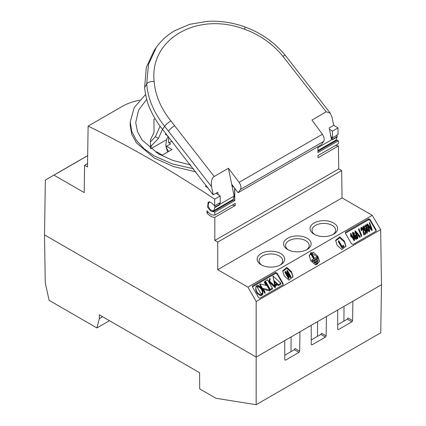 <?xml version="1.0" encoding="UTF-8"?>
<svg xmlns="http://www.w3.org/2000/svg" width="426" height="426" viewBox="0 0 426 426"><rect width="100%" height="100%" fill="white"/><g stroke="black" fill="none" stroke-linecap="round" stroke-linejoin="round"><path stroke-width="0.64" d="M139.701 100.019L136.746 100.818C131.245 102.144 126.426 103.992 122.283 106.372L88.118 126.101C130.324 146.741 172.509 171.087 214.661 199.15L220.199 195.949L220.247 202.606L214.661 205.833L210.833 202.323L208.165 202.062L207.616 207.206L210.763 211.046L212.574 211.69L218.213 208.431L212.313 211.552M232.122 200.055L233.171 199.895L218.895 208.138L217.952 208.293M218.895 208.138L219.353 208.202L219.023 208.346M212.574 211.69L213.389 211.6L213.234 211.882M234.795 188.335L234.758 200.587L214.826 212.089L213.389 211.6L233.64 199.954L234.593 200.492L234.63 188.116M233.171 199.895L233.64 199.954M231.685 184.208L238.081 192.722L240.381 189.495L323.643 141.421C324.623 139.499 324.197 137.113 322.36 134.27L311.976 120.036L326.22 111.809L282.896 56.253C272.693 43.857 259.972 34.879 244.726 29.309A5.905 0.964 -70.4 0 0 244.774 26.902C232.772 22.578 220.364 20.709 207.563 21.3L189.613 24.346L174.809 30.656C167.311 35.001 161.166 40.571 156.363 47.366L154.137 50.534L146.294 67.478L144.616 87.548C145.57 96.079 147.385 103.204 150.074 108.923C153.312 116.335 157.466 123.157 162.546 129.376L213.218 194.868L211.61 186.785C210.945 183.798 211.317 178.159 214.177 176.497L228.427 168.27L234.103 196.072L233.065 199.512M232.037 185.938L233.895 187.142M219.246 203.048L219.55 204.847L214.81 207.584L213.825 210.62L211.344 210.391L209.597 208.846L208.064 205.811L208.91 202.084L209.64 201.86M234.103 196.072L220.189 204.102L219.811 202.861M220.189 204.102L219.917 202.797M218.256 194.661L217.761 192.248L213.218 194.868M317.897 147.689L331.588 139.787L329.16 127.933L333.702 125.313L332.014 117.272L330.283 113.14L285.42 55.529A5.905 1.273 141 0 0 282.896 56.253M156.363 47.366L148.482 64.369L146.72 83.874L144.616 87.548M146.72 83.874C147.886 98.662 153.861 112.81 164.644 126.309A5.905 1.273 -39 0 1 170.874 120.925C160.874 108.406 155.304 95.296 154.169 81.59A5.905 3.243 176.1 0 0 146.72 83.874M244.726 29.309C197.563 11.182 149.233 38.904 154.169 81.59M214.177 176.497L170.874 120.925M326.22 111.809L330.283 113.14M317.918 150.522L336.146 140L337.083 136.991L332.344 139.728L331.71 137.364M332.323 139.494L337.216 136.522L337.083 136.991M337.216 136.522L336.769 135.196M332.36 137.742L332.04 137.928L332.477 139.254M332.04 137.928L331.582 137.433M240.381 189.495C241.414 187.541 240.988 185.156 239.103 182.339L228.427 168.27M214.539 205.763L214.06 205.284M214.518 205.779L214.949 207.111L219.688 204.374M214.81 207.584L214.949 207.111M238.081 192.722L321.454 144.584L323.643 141.421M220.199 195.949A1181.575 682.186 -120 0 0 216.073 193.223M208.138 188.036A1181.575 682.186 -120 0 0 205.444 186.295L206.418 185.736M232.362 204.997A11.619 6.709 -120 0 0 235.258 205.513L214.826 217.308L214.826 240.44L217.729 242.117L341.652 170.57L338.75 168.893L338.404 145.964L317.972 157.758L317.956 155.581L338.372 143.796L338.329 140.793L317.934 152.561L317.892 146.64M335.736 140.234L330.187 143.498L331.13 143.338L317.924 150.964M330.757 143.455L335.826 140.239M317.924 151.294L331.588 143.402L331.13 143.338M338.329 140.793L336.891 140.298M330.448 135.74L331.604 137.3L332.482 137.811L332.434 131.155L337.967 127.954L333.659 125.106M337.967 127.954L338.068 134.584L332.482 137.811M329.41 129.147A1181.575 682.186 60 0 1 332.434 131.155M338.404 145.964L335.518 145.442M341.652 170.57L342.062 197.904L372.26 215.338L380.658 229.625L381.488 284.738L256.175 357.089L44.512 234.886L45.342 180.065L87.671 155.623M87.548 163.552L84.598 165.256L87.5 166.928L88.118 126.101M214.826 240.44L338.75 168.893M45.342 180.065L87.671 155.655M57.574 173.078L80.615 159.777L57.574 173.078M82.452 158.664L87.671 155.682L82.452 158.685M58.799 172.354L54.15 175.001L58.799 172.37M61.829 170.592L59.134 172.125L61.829 170.602M59.134 172.125L59.416 171.976M64.544 169.026L67.606 167.269L64.544 169M73.464 163.909L73.804 163.712M70.221 165.73L70.498 165.576M69.827 165.948L70.141 165.783M75.194 162.876L75.615 162.647M75.668 162.615L75.008 162.988M66.136 168.1L71.222 165.181L66.136 168.078M69.726 166.034L68.448 166.763L69.726 166.034M65.002 168.792L60.471 171.353L64.885 168.829M60.492 171.374L60.811 171.209M56.828 173.457L56.509 173.654M53.99 175.155L84.188 192.589L84.598 165.256M195.923 171.854L173.6 166.593L154.484 158.163L136.4 142.832L131.714 134.195L130.186 125.217L130.218 121.953L134.227 107.538L145.575 94.497M193.553 168.76L172.519 163.978L154.5 156.092L144.121 148.775L136.432 140.426L131.735 131.368L130.218 121.953M190.683 165.016L172.828 160.405L158.392 153.85L142.177 140.117L137.433 131.602L135.718 122.523L138.551 110.259L146.698 99.301M172.147 141.341L168.627 142.705L168.584 136.884M165.938 146.619L166.475 146.927M166.278 148.333L166.614 148.136M168.116 136.293L166.593 139.659L165.778 145.112L167.53 152.109M167.599 135.649L165.384 134.371L165.81 133.429M162.514 129.344L158.419 138.391L155.405 136.65L160.112 126.245M150.442 141.895L155.405 136.65M158.419 138.391L151.528 145.671L150.463 145.053M151.528 145.671L150.484 147.971M168.627 142.705L170.656 143.871L166.475 146.283L166.475 147.891L168.563 151.512M166.475 146.283L172.045 149.499L162.301 155.128L156.731 151.912L155.943 152.37M155.053 118.662L153.93 119.424L154.026 132.342L150.426 139.914L150.49 148.509M214.661 199.15L214.661 205.833M214.826 212.089L214.826 215.119L235.243 203.335L235.258 205.513M214.826 215.119L214.661 215.029C212.116 215.497 209.555 214.065 206.993 210.726L206.972 212.984L208.245 212.249M206.972 212.984C209.613 215.977 212.228 217.414 214.826 217.308M217.729 242.117L217.729 269.69L342.062 197.904M217.729 269.69L247.921 287.124L372.26 215.338M287.625 249.514A13.786 7.961 0 0 0 307.119 249.514A13.786 7.961 0 0 0 307.119 238.256A13.786 7.961 0 0 0 287.625 238.256A13.786 7.961 0 0 0 287.625 249.514L287.625 249.514M314.079 234.236A13.786 7.961 0 0 0 333.574 234.236A13.786 7.961 0 0 0 333.574 222.984A13.786 7.961 0 0 0 314.079 222.984A13.786 7.961 0 0 0 314.079 234.236L314.079 234.236M261.165 264.786A13.786 7.961 0 0 0 280.659 264.786A13.786 7.961 0 0 0 280.659 253.534A13.786 7.961 0 0 0 261.165 253.534A13.786 7.961 0 0 0 261.165 264.786L261.165 264.786M306.369 249.913A11.816 6.821 0 0 0 309.185 245.451A11.816 6.821 0 0 0 305.724 240.669A11.816 6.821 0 0 0 292.886 239.183A11.816 6.821 0 0 0 285.558 245.451A11.816 6.821 0 0 0 288.375 249.913M332.828 234.641A11.816 6.821 0 0 0 335.645 230.178A11.816 6.821 0 0 0 332.184 225.397A11.816 6.821 0 0 0 319.34 223.906A11.816 6.821 0 0 0 312.013 230.178A11.816 6.821 0 0 0 314.83 234.641M279.914 265.19A11.816 6.821 0 0 0 282.731 260.728A11.816 6.821 0 0 0 279.27 255.946A11.816 6.821 0 0 0 266.426 254.455A11.816 6.821 0 0 0 259.099 260.728A11.816 6.821 0 0 0 261.915 265.19M247.921 287.124L256.175 301.496L380.658 229.625M368.676 218.772L345.635 232.074L345.348 232.708L345.635 233.672L351.487 243.747L352.877 244.54L375.972 231.211L376.259 230.572L375.961 229.598L370.066 219.555L368.676 218.772L368.676 219.678L345.433 233.208M275.734 272.432L252.693 285.734L252.405 286.368L252.687 287.321L258.491 297.433L259.881 298.232L282.976 284.898L283.263 284.264L282.976 283.301L277.129 273.226L275.734 272.432L275.734 273.338L252.485 286.868M337.142 245.301L341.86 249.588L345.885 246.143L344.384 241.121L339.666 236.835L335.645 240.28L337.142 245.301M310.687 260.574L315.4 264.865L319.425 261.415L317.929 256.393L313.211 252.107L309.185 255.557L310.687 260.574M284.227 275.851L288.945 280.138L292.971 276.692L291.469 271.671L286.751 267.384L282.731 270.829L284.227 275.851M345.869 246.585L344.384 242.027L339.873 237.809L335.656 240.743M319.409 261.862L317.929 257.299L311.417 252.879M310.65 253.177L309.201 256.015M292.955 277.134L291.469 272.576L286.959 268.359L282.742 271.293M290.883 276.463L290.484 276.698L286.134 272.661L288.982 277.566L288.61 277.779L285.031 271.623L285.425 271.394L289.786 275.43L286.938 270.521L287.31 270.308L290.883 276.463L290.883 277.374L290.484 277.603L287.273 274.621M288.982 277.566L288.982 278.471L288.61 278.684L285.031 272.528L285.031 271.623M288.647 274.376L286.938 271.426L286.938 270.521M290.484 277.603L290.484 276.698M288.61 278.684L288.61 277.779M313.994 257.309L313.994 258.215L313.435 258.534L310.65 253.742L310.65 252.836L311.209 252.511L313.994 257.309L313.435 257.629L310.65 252.836M317.455 257.874L317.455 258.779L312.391 261.702L311.837 259.833L316.896 256.915L317.455 257.874L312.391 260.797L311.837 259.833M317.668 260.313L317.668 261.218L314.409 263.098L313.855 261.229L317.109 259.349L317.668 260.313L314.409 262.192L313.855 261.229M317.929 262.72L317.929 263.625L316.145 264.658L315.586 262.794L317.375 261.761L317.929 262.72L316.145 263.753L315.586 262.794M316.145 264.658L316.145 263.753M314.409 263.098L314.409 262.192M312.391 261.702L312.391 260.797M313.435 258.534L313.435 257.629M343.851 246.068L343.851 246.974L341.993 248.044L338.42 241.883L338.42 240.978L338.787 240.765L341.945 246.201L343.436 245.344L343.851 246.068L341.993 247.139L338.42 240.978M341.993 248.044L341.993 247.139M280.878 283.205L278.423 284.621L277.528 283.897L275.212 285.223L275.116 286.597L272.965 276.005L280.878 283.205L280.878 284.11L278.423 285.526L277.528 284.802L275.334 286.064M275.334 286.08L275.345 287.614L275.334 286.986L275.345 287.614L275.052 287.321M274.781 286.043L272.965 276.005M270.079 278.54L269.44 280.979L274.722 285.984L274.956 286.623L269.328 281.341L269.024 282.305L272.395 288.104L270.238 289.35L265.387 280.995L267.544 279.754L268.737 281.81L269.78 278.466L270.079 279.445L269.578 281.448M274.999 286.309L274.956 287.529L269.328 282.246L269.211 282.624M272.395 288.104L272.395 289.009L270.238 290.255L265.387 281.9L265.387 280.995M269.631 290.005L262.847 288.386L264.977 292.055L264.988 292.38L264.668 292.14L259.865 283.876L266.655 285.5L264.509 281.506L269.631 290.005L269.631 290.91L263.444 289.414M264.977 292.055L264.988 293.285L264.668 293.051L259.865 284.781L259.865 283.876M266.048 285.361L264.557 282.795L264.509 281.799M264.509 281.506L264.509 282.411M262.943 292.092L262.757 294.206L261.852 295.404L260.259 295.559L257.906 294.089L256.697 292.486L255.786 290.17L255.877 286.735L256.734 285.686L258.06 285.463L260.318 286.639L261.915 288.642L262.736 290.623L262.757 293.301L261.852 294.499L260.259 294.654L257.906 293.184L256.697 291.581L255.648 288.077M283.183 284.669L277.129 274.131L275.734 273.338M257.906 294.089L257.906 293.184M260.259 294.654L260.259 295.559M261.612 288.737L260.195 286.98L258.231 285.963L256.724 286.357L261.26 294.174L262.496 292.54L262.315 290.356L261.612 288.737L261.612 289.643L260.195 287.885L258.231 286.874L258.231 285.963M258.231 286.874L256.953 287.081M256.953 286.176L256.953 286.757M262.528 292.3L261.612 289.643M262.315 290.356L262.315 291.262M260.195 286.98L260.195 287.885M256.697 292.486L256.697 291.581M255.786 290.17L255.786 289.265M262.757 294.206L262.757 293.301M261.852 295.404L261.852 294.499M264.668 293.051L264.668 292.14M270.079 279.445L270.079 278.923M274.999 287.215L274.999 286.591M269.328 282.246L269.328 281.341M270.238 290.255L270.238 289.35M274.248 280.825L275.042 284.717L277.172 283.487L274.248 280.825M276.565 283.838L274.466 281.927M275.116 287.502L275.116 286.597M273.173 277.901L273.173 276.996M278.423 285.526L278.423 284.621M277.528 284.802L277.528 283.897M275.388 286.032L275.388 285.127M361.706 235.503L361.418 236.574L358.644 229.742L358.644 228.837L358.926 228.671L361.706 235.503L361.418 235.669L358.644 228.837M360.114 236.318L359.725 236.542L358.346 234.88L357.094 235.605L357.851 237.623L357.467 237.846L355.028 231.025L355.39 230.817L360.114 236.318L360.114 237.223L359.725 237.447L358.346 235.786L357.377 236.345M357.851 237.623L357.851 238.528L357.467 238.752L355.028 231.936L355.028 231.025M372.1 229.396L372.1 230.301L371.717 230.525L367.068 224.981L367.068 224.076L367.452 223.858L371.467 228.799L369.262 222.809L369.651 222.59L372.1 229.396L371.717 229.619L367.068 224.076M370.822 227.985L369.262 222.809M369.741 230.381L369.422 231.046C368.32 230.972 367.388 230.104 366.637 228.442L365.439 225.407L365.758 224.726L366.791 224.997L368.543 227.34L369.741 230.381L369.422 231.957L367.02 229.981M366.546 229.183L365.439 226.275M364.805 226.451L363.676 227.106L364.422 228.703L364.816 228.155L366.839 229.635L367.484 231.611L367.121 232.378L365.173 231.153L365.503 230.855L366.743 231.739L366.488 229.886L365.082 228.858L364.922 229.758L364.502 229.88L362.947 226.563L364.384 225.732L364.805 227.362L364.006 227.819M367.484 231.611L367.121 233.283L365.173 232.058L365.173 231.153M365.359 232.324L365.78 233.043L363.873 234.146L362.782 228.735L361.61 227.979L361.786 229.587L361.365 229.72L360.854 228.123L361.248 227.33L363.16 228.533L363.969 233.129L365.359 232.324L365.173 232.058M366.866 231.627L366.488 230.791L364.922 229.944M364.869 229.353L364.922 230.663L364.502 230.785L362.947 227.468L362.947 226.563M361.786 229.587L361.786 230.493L361.365 230.626L360.854 228.98M365.78 233.043L365.78 233.954L363.873 235.051L362.782 229.641L361.498 228.98M354.448 239.588L354.075 239.801L351.242 234.923L351.056 236.313L350.635 235.594L350.822 233.352L354.448 239.588L354.448 240.493L354.075 240.711L351.248 235.844M350.635 235.594L351.056 237.218L351.242 234.923M350.726 235.12L350.582 233.491M353.836 235.658L354.086 234.454L356.115 235.945L356.748 237.852L356.424 239.46C355.236 239.337 354.325 238.528 353.681 237.037L352.446 232.979L352.787 232.218L354.491 233.262L354.166 233.554L353.111 232.884L353 233.847L353.772 235.163L353.772 236.073M354.491 233.262L354.23 234.401M354.166 234.46L353.628 233.879L353.01 233.885M376.174 230.983L370.066 220.46L368.676 219.678M353.111 233.789L353.111 232.884L353 233.847M356.748 237.852L356.424 238.555C355.332 238.555 354.421 237.751 353.681 236.132L352.446 232.979M356.035 237.926L355.753 236.18L354.384 235.141L354.565 236.803L356.035 237.926L356.205 237.511M356.109 237.852L355.753 237.085L354.384 236.047L354.384 235.141L354.176 235.626M355.753 237.085L355.753 236.18M356.424 239.46L356.424 238.555M353.681 237.037L353.681 236.132M354.166 234.422L354.166 233.554M353.628 233.879L353.628 232.974M351.056 237.218L351.056 236.313M354.075 240.711L354.075 239.801M361.61 228.884L361.61 227.979L361.386 228.453M363.873 235.051L363.873 234.146M362.782 229.641L362.782 228.735M361.365 230.626L361.365 229.72M366.743 231.739L366.951 231.259M367.121 233.283L367.121 232.378M366.488 230.791L366.488 229.886M365.082 229.763L365.082 228.858M364.502 230.785L364.502 229.88M366.637 228.442L366.637 229.321M369.06 230.402C369.273 229.614 368.975 228.661 368.17 227.553C367.611 226.291 366.924 225.567 366.115 225.375C365.907 226.163 366.206 227.117 367.01 228.224C367.569 229.481 368.25 230.205 369.06 230.402L369.22 230.029M369.113 230.359L368.17 228.458L366.115 226.281L366.115 225.375L365.961 225.748M368.17 228.458L368.17 227.553M369.422 231.957L369.422 231.046M371.717 230.525L371.717 229.619M359.725 237.447L359.725 236.542M356.802 234.811L357.803 234.231L355.582 231.563L356.802 234.811M357.292 234.529L356.269 233.315M358.346 235.786L358.346 234.88M357.467 238.752L357.467 237.846M361.418 235.669L361.418 236.574M256.175 301.496L256.175 357.089L44.517 234.886L45.236 282.656L49.096 300.33L96.926 327.945L99.343 318.664L99.317 314.819L199.576 372.702L199.698 388.874L216.025 398.299L256.175 404.7L380.759 332.77L381.483 284.738M299.973 331.801L299.68 351.178L298.977 352.377L285.463 360.183L284.77 359.789L284.77 340.576L256.175 357.089L256.175 404.7M352.888 301.246L352.595 320.629L351.892 321.827L338.377 329.633L337.685 329.239L337.685 310.027M343.91 321.087L344.022 306.369M352.595 320.629L347.967 317.956L347.265 319.154L351.892 321.827M337.685 324.681L347.265 319.154M338.377 329.633L337.685 329.239L338.377 329.633M326.433 316.523L326.14 335.906L325.437 337.099L311.917 344.906L311.225 344.517L311.225 325.304M317.455 336.364L317.567 321.646M326.14 335.906L321.508 333.233L320.805 334.426L325.437 337.099M311.225 339.959L320.805 334.426M311.225 344.506L311.917 344.906L311.225 344.517M290.995 351.636L291.107 336.918M299.68 351.178L295.053 348.505L294.35 349.703L298.977 352.377M284.77 355.236L294.35 349.703M285.463 360.183L284.77 359.789L285.463 360.183M102.655 316.747L99.343 318.664M109.487 320.693L96.926 327.945M162.546 129.376L164.644 126.309L211.61 186.785M174.708 125.681A5.905 1.246 141.2 0 0 168.462 131.038M322.36 134.27L239.103 182.339M331.588 143.402L337.232 140.159M150.82 148.765L166.593 139.659M269.578 281.117L269.578 280.542M274.264 286.996L274.264 286.091M273.593 286.352L273.593 285.447M272.544 285.34L272.544 284.435M271.57 284.398L271.57 283.492M270.861 283.716L270.861 282.811M274.663 285.441L274.663 284.536M276.394 285.463L276.394 284.557M282.976 283.301L282.976 284.206M277.129 273.226L277.129 274.131M252.693 285.734L252.693 286.639M363.282 232.34L363.282 231.435M371.062 228.283L371.062 227.74M356.525 233.618L356.525 232.713M375.961 229.598L375.961 230.503M370.066 219.555L370.066 220.46M345.635 232.074L345.635 232.979M213.485 211.434L219.118 208.186M233.15 199.464L213.825 210.62M244.774 26.902C261 32.786 274.552 42.328 285.42 55.529M209.368 201.823L208.91 202.084M336.987 140.133L331.439 143.338M265.052 292.263L265.052 293.168M264.455 281.613L264.455 282.518M270.127 278.695L270.127 279.605M275.052 286.474L275.052 287.38M275.398 286.586L275.398 287.497M360.854 228.123L360.854 229.028M365.439 225.407L365.439 226.312"/></g></svg>
